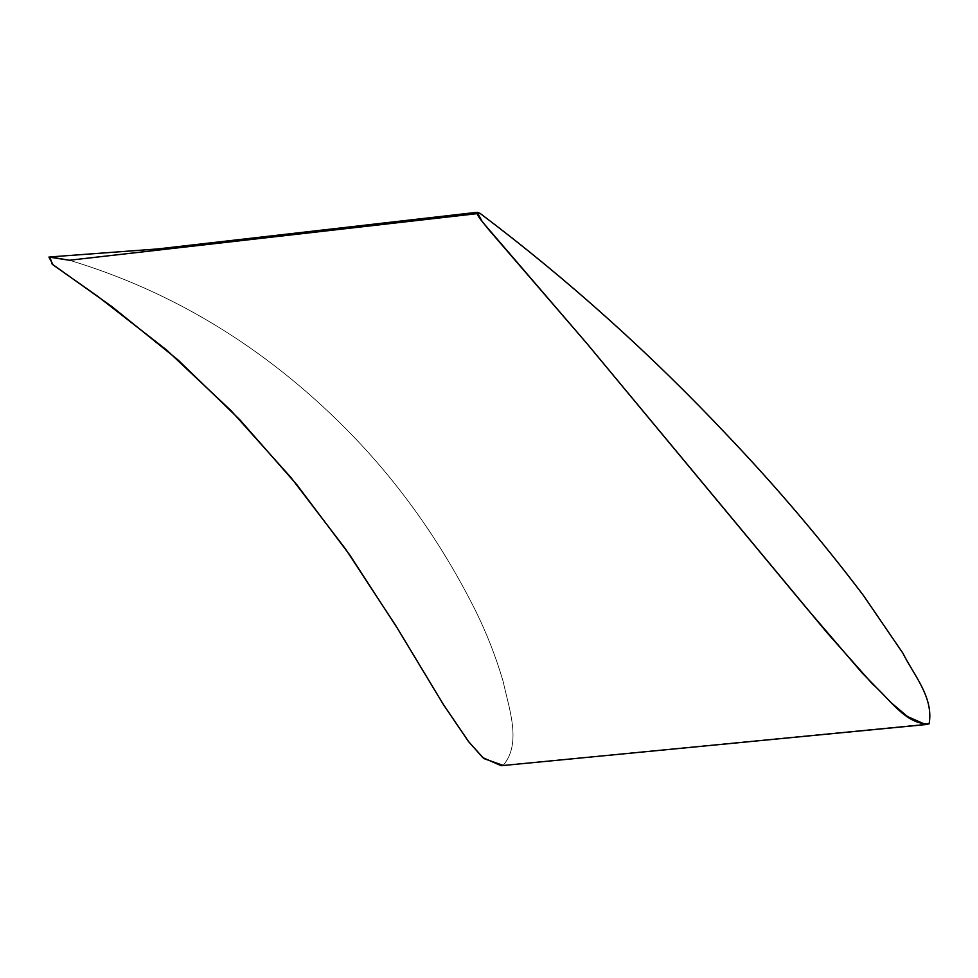 <?xml version="1.0" encoding="UTF-8"?>
<svg xmlns="http://www.w3.org/2000/svg" width="978" height="978" viewBox="0 0 978 978"><rect width="100%" height="100%" fill="white"/><g stroke="black" fill="none" stroke-linecap="round" stroke-linejoin="round"><path stroke-width="0.73" stroke-dasharray="4.89 3.67" d="M503.108 765.383C522.264 743.317 508.694 707.73 503.169 681.532C495.87 656.666 486.543 632.815 475.198 609.991C440.736 541.36 397.557 480.87 345.65 428.523C264.977 347.471 172.898 291.383 69.438 260.246C172.898 291.383 264.977 347.471 345.65 428.523C397.557 480.87 440.736 541.36 475.198 609.991C486.543 632.815 495.87 656.666 503.169 681.532C508.694 707.73 522.264 743.317 503.108 765.383L501.127 765.701M929.1 723.842L503.132 765.371L929.1 723.842"/><path stroke-width="1.47" d="M477.203 212.299L480.002 213.314C568.487 280.014 651.605 354.733 729.356 437.484C776.618 487.215 821.275 539.832 863.342 595.345L902.914 653.231C913.611 674.869 933.892 697.424 929.1 723.842L925.75 724.576L907.523 716.568L891.533 703.023L861.875 672.644L806.092 607.607L586.714 343.29L488.841 229.757L482.093 221.383L477.203 212.299L157.751 248.925L49.915 256.945L69.438 260.246L480.002 213.314L69.438 260.246L48.9 257.067L53.203 265.014L97.604 296.248L166.566 349.965L231.004 410.613L290.759 477.301L345.699 549.22L395.784 625.651L443.23 704.27L468.853 741.972L483.829 758.561L503.108 765.383M49.915 256.945L52.103 264.097L112.054 306.725L177.996 359.928L239.634 419.562L296.847 484.746L349.574 554.734L397.765 628.891L443.657 704.942L468.425 741.422L482.802 757.608L501.127 765.701L925.75 724.576M929.1 723.842C933.892 697.424 913.611 674.869 902.914 653.231L863.342 595.345C821.275 539.832 776.618 487.215 729.356 437.484C651.605 354.733 568.487 280.014 480.002 213.314C473.01 210.417 481.372 220.527 483.328 222.972L587.558 344.293L827.229 632.925L872.352 683.866C889.625 698.769 905.762 724.869 929.1 723.842"/></g></svg>
